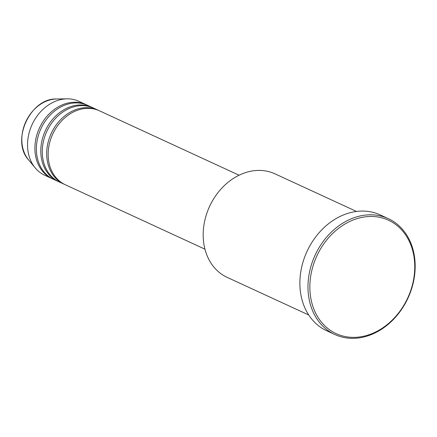 <?xml version="1.0" encoding="UTF-8"?>
<svg xmlns="http://www.w3.org/2000/svg" width="437" height="437" viewBox="0 0 437 437"><rect width="100%" height="100%" fill="white"/><g stroke="black" fill="none" stroke-linecap="round" stroke-linejoin="round"><path stroke-width="0.66" d="M239.083 175.215L99.428 110.79A40.728 32.655 114.8 0 0 90.656 108.458A40.728 32.655 114.8 0 0 50.643 139.343A40.728 32.655 114.8 0 0 65.31 184.753L204.958 249.177M98.686 110.463A40.728 32.655 114.8 0 0 97.959 110.113A40.728 32.655 114.8 0 0 89.181 107.781A40.728 32.655 114.8 0 0 49.173 138.66A40.728 32.655 114.8 0 0 63.835 184.075A40.728 32.655 114.8 0 0 64.578 184.403M97.959 110.113L93.534 108.076A40.728 32.655 114.8 0 0 84.762 105.743A40.728 32.655 114.8 0 0 44.749 136.623A40.728 32.655 114.8 0 0 59.416 182.032L63.835 184.075M92.797 107.742A40.728 32.655 114.8 0 0 92.065 107.393A40.728 32.655 114.8 0 0 83.287 105.06A40.728 32.655 114.8 0 0 43.279 135.94A40.728 32.655 114.8 0 0 57.941 181.355A40.728 32.655 114.8 0 0 58.684 181.683M92.065 107.393L87.64 105.355A40.728 32.655 114.8 0 0 78.868 103.023A40.728 32.655 114.8 0 0 38.86 133.902A40.728 32.655 114.8 0 0 53.522 179.317L57.941 181.355M86.903 105.027A40.728 32.655 114.8 0 0 86.171 104.672A40.728 32.655 114.8 0 0 77.393 102.34A40.728 32.655 114.8 0 0 37.385 133.225A40.728 32.655 114.8 0 0 52.047 178.635A40.728 32.655 114.8 0 0 52.79 178.962M356.505 211.448L274.955 173.828A57.018 45.716 114.8 0 0 262.67 170.561A57.018 45.716 114.8 0 0 206.657 213.797A57.018 45.716 114.8 0 0 227.185 277.375L308.735 314.995M349.605 337.2A62.447 50.069 114.8 0 0 413.2 281.554A62.447 50.069 114.8 0 0 375.017 216.637A62.447 50.069 114.8 0 0 311.423 272.284A62.447 50.069 114.8 0 0 349.605 337.2M374.553 214.988A63.802 51.156 -65.2 0 1 388.302 218.642A63.802 51.156 -65.2 0 1 411.277 289.791A63.802 51.156 -65.2 0 1 348.595 338.167A63.802 51.156 -65.2 0 1 334.846 334.513A63.802 51.156 -65.2 0 1 311.871 263.369A63.802 51.156 -65.2 0 1 374.553 214.988M388.302 218.642L380.201 214.906A63.802 51.156 114.8 0 0 366.452 211.251A63.802 51.156 114.8 0 0 303.77 259.627A63.802 51.156 114.8 0 0 326.745 330.776L334.846 334.513M86.171 104.672L78.802 101.275A40.728 32.655 114.8 0 0 70.029 98.942A40.728 32.655 114.8 0 0 67.003 98.833A40.728 32.655 114.8 0 0 32.092 124.578A40.728 32.655 114.8 0 0 35.162 167.846A40.728 32.655 114.8 0 0 44.683 175.237L52.047 178.635M67.003 98.833L56.613 98.991A35.905 28.787 114.8 0 0 25.838 121.694A35.905 28.787 114.8 0 0 28.542 159.838L35.162 167.846M56.613 98.991C30.41 97.817 10.641 140.67 28.542 159.838"/></g></svg>
